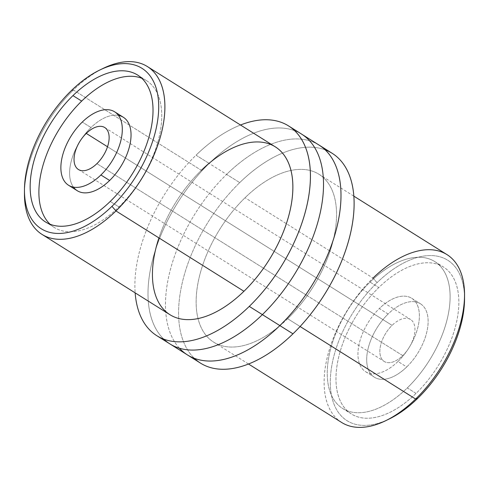 <?xml version="1.0" encoding="UTF-8"?>
<svg xmlns="http://www.w3.org/2000/svg" width="489" height="489" viewBox="0 0 489 489"><rect width="100%" height="100%" fill="white"/><g stroke="black" fill="none" stroke-linecap="round" stroke-linejoin="round"><path stroke-width="0.37" stroke-dasharray="2.44 1.83" d="M107.519 146.749L392.086 325.368A24.774 13.71 -57.9 0 0 384.244 361.469A24.774 13.71 -57.9 0 0 402.734 355.607L305.802 294.763L402.734 355.607A24.774 13.71 122.1 0 1 380.68 356.756A24.774 13.71 122.1 0 1 392.086 325.368A24.774 13.71 122.1 0 1 414.14 324.219A24.774 13.71 122.1 0 1 402.734 355.607A24.774 13.71 -57.9 0 0 410.583 319.506A24.774 13.71 -57.9 0 0 392.086 325.368L107.519 146.749M305.796 294.757L96.914 163.644L305.796 294.757M406.726 366.952A43.35 23.992 -57.9 0 0 426.689 312.019A43.35 23.992 -57.9 0 0 388.095 314.03A43.35 23.992 -57.9 0 0 368.131 368.963A43.35 23.992 -57.9 0 0 406.726 366.952L397.991 361.463A43.35 23.992 -57.9 0 0 411.72 298.29A43.35 23.992 -57.9 0 0 379.354 308.541L388.095 314.03A43.35 23.992 122.1 0 1 420.461 303.773A43.35 23.992 122.1 0 1 406.726 366.952A43.35 23.992 122.1 0 1 374.366 377.208A43.35 23.992 122.1 0 1 388.095 314.03L379.354 308.541A43.35 23.992 -57.9 0 0 365.625 371.719A43.35 23.992 -57.9 0 0 397.991 361.463L406.726 366.952M77.28 190.728A43.35 23.992 122.1 0 1 91.009 127.55L82.274 122.067L91.009 127.55A43.35 23.992 122.1 0 1 123.375 117.293M24.45 193.821A99.09 54.835 122.1 0 1 73.381 89.982L71.235 90.716L73.381 89.982A99.09 54.835 122.1 0 1 103.191 68.374M169.976 314.72A99.09 54.835 122.1 0 1 201.358 170.313L73.381 89.982A99.09 54.835 -57.9 0 0 24.481 191.859M50.129 224.274A86.7 47.977 -57.9 0 0 54.23 227.446A86.7 47.977 -57.9 0 0 118.961 206.933L110.221 201.444L118.961 206.933A86.7 47.977 -57.9 0 0 146.419 80.575A86.7 47.977 -57.9 0 0 141.786 78.258A86.7 47.977 122.1 0 1 118.961 206.933A86.7 47.977 122.1 0 1 50.129 224.274M101.437 69.255A99.09 54.835 -57.9 0 0 73.381 89.982L201.358 170.313A99.09 54.835 122.1 0 1 275.331 146.871M163.778 339.146A123.858 68.546 122.1 0 1 209.139 163.424L196.034 155.196A123.858 68.546 -57.9 0 0 135.147 292.856A123.858 68.546 122.1 0 1 196.034 155.196A123.858 68.546 122.1 0 1 240.502 125.007A123.858 68.546 -57.9 0 0 196.034 155.196L209.145 163.43A123.858 68.546 122.1 0 1 301.609 134.114M201.358 170.313A99.09 54.835 -57.9 0 0 158.931 237.911M318.26 144.579A123.858 68.546 -57.9 0 0 226.615 174.39L239.726 182.617A123.858 68.546 -57.9 0 0 194.341 358.321A123.858 68.546 122.1 0 1 239.726 182.617L226.615 174.39A123.858 68.546 -57.9 0 0 186.578 354.372M239.726 182.617A123.858 68.546 122.1 0 1 325.191 149.86A123.858 68.546 -57.9 0 0 239.726 182.617M325.222 149.872A123.858 68.546 122.1 0 1 332.196 153.314M287.642 318.7A99.09 54.835 122.1 0 1 278.797 326.615A99.09 54.835 -57.9 0 0 287.642 318.7L300.087 326.511L287.642 318.7A99.09 54.835 -57.9 0 0 333.351 239.702A99.09 54.835 122.1 0 1 287.642 318.7M278.724 326.676A99.09 54.835 122.1 0 1 198.173 319.201A99.09 54.835 122.1 0 1 245.05 197.739A99.09 54.835 122.1 0 1 315.876 172.568A99.09 54.835 122.1 0 1 333.376 239.61A99.09 54.835 -57.9 0 0 319.024 174.292A99.09 54.835 -57.9 0 0 245.05 197.739A99.09 54.835 -57.9 0 0 213.669 342.141A99.09 54.835 -57.9 0 0 278.724 326.676M341.646 422.472A99.09 54.835 122.1 0 1 373.028 278.07L329.409 250.692L373.028 278.07A99.09 54.835 122.1 0 1 447.001 254.622M329.403 250.686L245.05 197.739L329.403 250.686M389.275 418.951A94.707 52.409 122.1 0 1 330.576 388.938A94.707 52.409 122.1 0 1 377.056 282.679L373.028 278.07A99.09 54.835 -57.9 0 0 324.396 389.238A99.09 54.835 -57.9 0 0 385.809 420.644M373.028 278.07L377.056 282.679A94.707 52.409 122.1 0 1 464.538 299.048M464.519 297.159A94.707 52.409 -57.9 0 0 377.056 282.679A94.707 52.409 -57.9 0 0 330.503 388.04A94.707 52.409 -57.9 0 0 387.563 419.764M416.047 393.407A86.7 47.977 122.1 0 1 338.853 397.435A86.7 47.977 122.1 0 1 378.779 287.569A86.7 47.977 122.1 0 1 455.968 283.547A86.7 47.977 122.1 0 1 416.047 393.407L407.306 387.924A86.7 47.977 122.1 0 1 342.581 408.437A86.7 47.977 122.1 0 1 370.039 282.086L378.779 287.569A86.7 47.977 -57.9 0 0 351.316 413.92A86.7 47.977 -57.9 0 0 416.047 393.407A86.7 47.977 -57.9 0 0 443.505 267.055A86.7 47.977 -57.9 0 0 378.779 287.569L370.039 282.086A86.7 47.977 122.1 0 1 434.77 261.572A86.7 47.977 122.1 0 1 407.306 387.924L416.047 393.407M179.426 348.223A123.845 68.533 122.1 0 1 226.621 174.396L209.145 163.43A123.845 68.533 -57.9 0 0 169.921 343.92A123.845 68.533 -57.9 0 0 262.379 314.616A123.845 68.533 -57.9 0 0 301.603 134.127A123.845 68.533 -57.9 0 0 209.145 163.43L226.615 174.39A123.845 68.533 122.1 0 1 319.079 145.099M118.466 115.41A43.35 23.992 -57.9 0 0 91.009 127.55A43.35 23.992 -57.9 0 0 73.448 187.128M407.306 387.924A86.7 47.977 -57.9 0 0 447.227 278.058A86.7 47.977 -57.9 0 0 370.039 282.086A86.7 47.977 -57.9 0 0 330.118 391.946A86.7 47.977 -57.9 0 0 407.306 387.924M397.991 361.463A43.35 23.992 122.1 0 1 359.397 363.474A43.35 23.992 122.1 0 1 379.354 308.541A43.35 23.992 122.1 0 1 417.954 306.53A43.35 23.992 122.1 0 1 397.991 361.463M78.417 169.506L384.244 361.469M104.756 127.543L410.583 319.506M411.72 298.29L420.461 303.773M365.625 371.719L374.366 377.208M54.23 227.446L45.495 221.957M146.419 80.575L137.684 75.092M213.669 342.141L248.498 364.005M319.024 174.292L353.853 196.156M342.581 408.437L351.316 413.92M434.77 261.572L443.505 267.055M169.921 343.92L170.74 344.433M301.603 134.127L302.422 134.64"/><path stroke-width="0.73" d="M86.266 133.405L107.519 146.749L86.266 133.405A24.774 13.71 122.1 0 1 104.756 127.543A24.774 13.71 122.1 0 1 96.914 163.644A24.774 13.71 122.1 0 1 78.417 169.506A24.774 13.71 122.1 0 1 86.266 133.405A24.774 13.71 -57.9 0 0 74.86 164.793A24.774 13.71 -57.9 0 0 96.914 163.644A24.774 13.71 -57.9 0 0 108.32 132.256A24.774 13.71 -57.9 0 0 86.266 133.405M82.274 122.067A43.35 23.992 122.1 0 1 120.869 120.056A43.35 23.992 122.1 0 1 100.905 174.989A43.35 23.992 122.1 0 1 62.311 177A43.35 23.992 122.1 0 1 82.274 122.067A43.35 23.992 -57.9 0 0 68.539 185.245A43.35 23.992 -57.9 0 0 100.905 174.989A43.35 23.992 -57.9 0 0 114.634 111.81A43.35 23.992 -57.9 0 0 82.274 122.067M114.634 111.81L123.375 117.293A43.35 23.992 122.1 0 1 109.646 180.472L100.905 174.989L109.646 180.472A43.35 23.992 122.1 0 1 77.28 190.728L68.539 185.245M99.725 70.061L103.191 68.374A99.09 54.835 122.1 0 1 164.604 99.774A99.09 54.835 122.1 0 1 115.972 210.948L111.944 206.334A94.707 52.409 -57.9 0 0 158.424 100.074A94.707 52.409 -57.9 0 0 99.725 70.061A94.707 52.409 -57.9 0 0 71.235 90.716A94.707 52.409 122.1 0 1 155.551 86.321A94.707 52.409 122.1 0 1 111.944 206.334A94.707 52.409 122.1 0 1 27.622 210.728A94.707 52.409 122.1 0 1 71.235 90.716A94.707 52.409 -57.9 0 0 24.462 189.964A94.707 52.409 -57.9 0 0 111.944 206.334L115.972 210.948A99.09 54.835 122.1 0 1 24.45 193.821L24.462 189.964M72.953 95.606A86.7 47.977 -57.9 0 0 33.032 205.472A86.7 47.977 -57.9 0 0 110.221 201.444A86.7 47.977 -57.9 0 0 150.147 91.584A86.7 47.977 -57.9 0 0 72.953 95.606L81.694 101.089A86.7 47.977 -57.9 0 0 50.129 224.274A86.7 47.977 122.1 0 1 81.694 101.089L72.953 95.606A86.7 47.977 122.1 0 1 137.684 75.092A86.7 47.977 122.1 0 1 110.221 201.444A86.7 47.977 122.1 0 1 45.495 221.957A86.7 47.977 122.1 0 1 72.953 95.606M24.481 191.859A99.09 54.835 -57.9 0 0 41.999 234.39A99.09 54.835 -57.9 0 0 115.972 210.948L243.95 291.279A99.09 54.835 122.1 0 1 169.976 314.72L41.999 234.39M141.786 78.258A86.7 47.977 -57.9 0 0 81.694 101.089A86.7 47.977 122.1 0 1 141.786 78.258M147.354 66.541L275.331 146.871A99.09 54.835 122.1 0 1 243.95 291.279L115.972 210.948A99.09 54.835 -57.9 0 0 147.354 66.541A99.09 54.835 -57.9 0 0 101.437 69.255M240.502 125.007A123.858 68.546 122.1 0 1 310.326 171.278A123.858 68.546 122.1 0 1 249.274 306.395A123.858 68.546 122.1 0 1 135.147 292.856A123.858 68.546 -57.9 0 0 156.804 335.699A123.858 68.546 -57.9 0 0 249.274 306.395A123.858 68.546 -57.9 0 0 288.504 125.887A123.858 68.546 -57.9 0 0 240.502 125.007M158.931 237.911A99.09 54.835 -57.9 0 0 169.976 314.72A99.09 54.835 -57.9 0 0 243.95 291.279A99.09 54.835 -57.9 0 0 289.58 165.716A99.09 54.835 -57.9 0 0 201.358 170.313M288.504 125.887L301.609 134.114A123.858 68.546 122.1 0 1 262.385 314.623L249.274 306.395L262.385 314.623A123.858 68.546 122.1 0 1 169.915 343.926A123.858 68.546 122.1 0 1 163.778 339.146M186.578 354.372A123.858 68.546 -57.9 0 0 187.391 354.898A123.858 68.546 -57.9 0 0 279.861 325.595L292.966 333.822A123.858 68.546 122.1 0 1 200.496 363.125A123.858 68.546 122.1 0 1 194.341 358.321A123.858 68.546 -57.9 0 0 292.966 333.822L279.861 325.595A123.858 68.546 -57.9 0 0 319.085 145.086A123.858 68.546 -57.9 0 0 318.26 144.579M319.085 145.086L332.196 153.314A123.858 68.546 122.1 0 1 292.966 333.822A123.858 68.546 -57.9 0 0 352.141 225.331A123.858 68.546 -57.9 0 0 325.191 149.86A123.858 68.546 122.1 0 1 325.222 149.872M353.853 196.156L447.001 254.622A99.09 54.835 122.1 0 1 415.619 399.03L300.087 326.511L415.619 399.03A99.09 54.835 122.1 0 1 341.646 422.472L248.498 364.005M385.809 420.644A99.09 54.835 -57.9 0 0 415.619 399.03L417.765 398.297A94.707 52.409 122.1 0 1 389.275 418.951L385.809 420.644M464.55 295.197L464.538 299.048A94.707 52.409 122.1 0 1 417.765 398.297L415.619 399.03A99.09 54.835 -57.9 0 0 464.55 295.197A99.09 54.835 -57.9 0 0 373.028 278.07M387.563 419.764A94.707 52.409 -57.9 0 0 417.765 398.297A94.707 52.409 -57.9 0 0 464.519 297.159M302.422 134.64L319.079 145.099A123.845 68.533 122.1 0 1 279.855 325.588L262.385 314.623L279.861 325.595A123.845 68.533 122.1 0 1 187.397 354.886A123.845 68.533 122.1 0 1 179.426 348.223M73.448 187.128A43.35 23.992 -57.9 0 0 109.646 180.472A43.35 23.992 -57.9 0 0 130.649 140.6A43.35 23.992 -57.9 0 0 118.466 115.41M156.804 335.699L169.915 343.926M187.391 354.898L200.496 363.125M170.74 344.433L187.397 354.886"/></g></svg>
